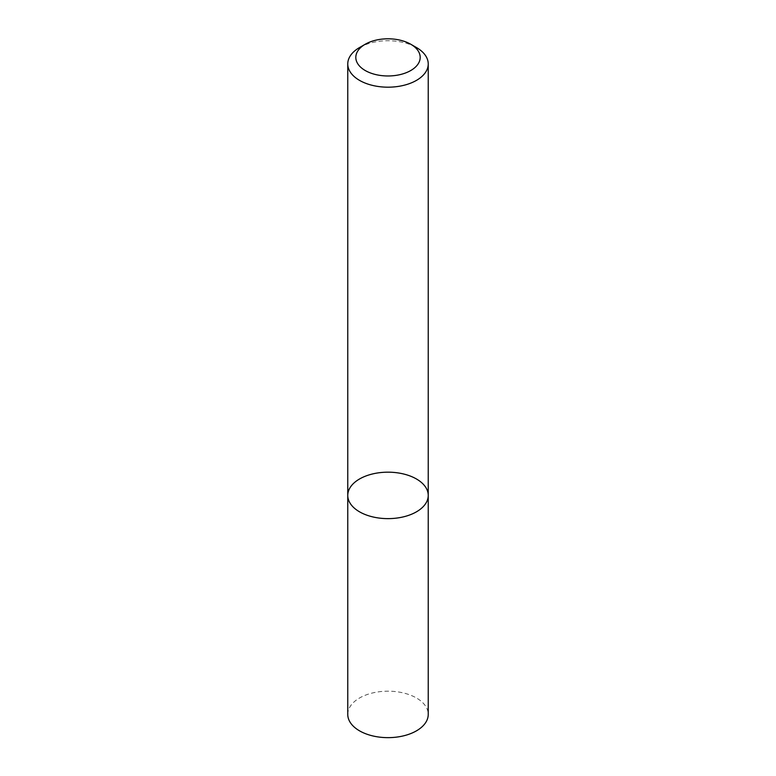 <?xml version="1.0" encoding="UTF-8"?>
<svg xmlns="http://www.w3.org/2000/svg" width="776" height="776" viewBox="0 0 776 776"><rect width="100%" height="100%" fill="white"/><g stroke="black" fill="none" stroke-linecap="round" stroke-linejoin="round"><path stroke-width="0.58" stroke-dasharray="3.88 2.91" d="M347.764 495.408A40.236 23.231 180 0 1 388 472.177A40.236 23.231 180 0 1 428.236 495.408M359.55 47.53A40.236 23.231 180 0 1 416.45 47.53M347.764 714.415A40.236 23.231 180 0 1 388 691.183A40.236 23.231 180 0 1 428.236 714.415"/><path stroke-width="1.16" d="M416.45 511.83A40.236 23.231 180 0 1 372.606 516.865A40.236 23.231 180 0 1 347.764 495.408A40.236 23.231 180 0 1 388 472.177A40.236 23.231 180 0 1 428.236 495.408A40.236 23.231 180 0 1 416.45 511.83A40.236 23.231 180 0 1 372.606 516.865A40.236 23.231 180 0 1 347.764 495.408L347.764 714.415A40.236 23.231 180 0 0 372.606 735.881A40.236 23.231 180 0 0 416.45 730.846A40.236 23.231 180 0 0 428.236 714.415L428.236 495.408A40.236 23.231 180 0 1 416.45 511.83M410.756 44.242L416.45 47.53A40.236 23.231 180 0 1 428.236 63.952A40.236 23.231 180 0 1 416.45 80.384A40.236 23.231 180 0 1 372.606 85.418A40.236 23.231 180 0 1 347.764 63.952A40.236 23.231 180 0 1 359.55 47.53L365.244 44.242A32.185 18.585 180 0 1 410.756 44.242A32.185 18.585 180 0 1 410.756 70.529A32.185 18.585 180 0 1 365.244 70.529A32.185 18.585 180 0 1 365.244 44.242M347.764 63.952L347.764 495.408M428.236 63.952L428.236 495.408"/></g></svg>
